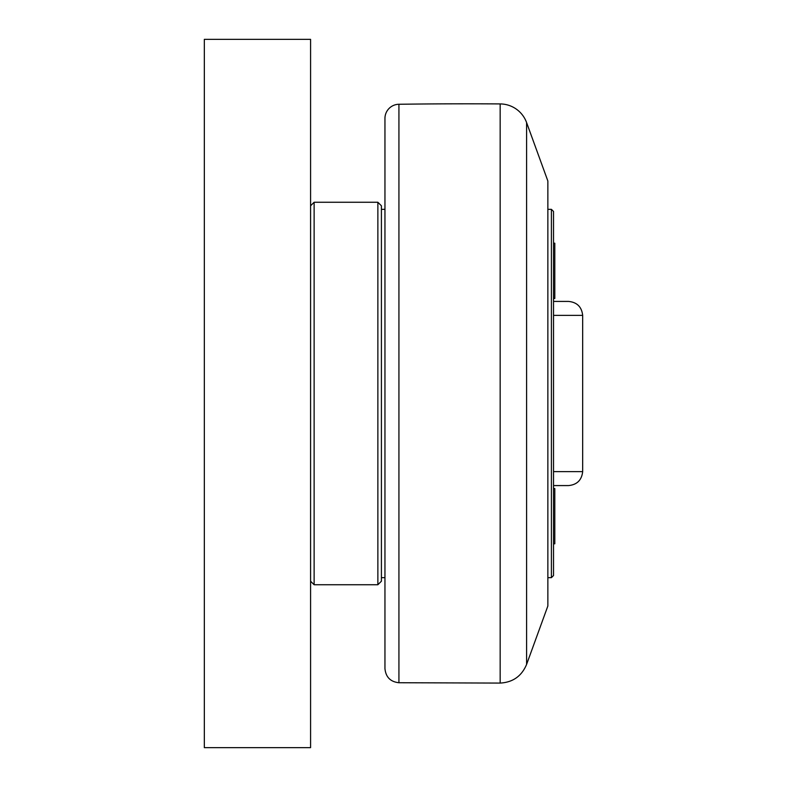 <?xml version="1.0" encoding="UTF-8"?>
<svg xmlns="http://www.w3.org/2000/svg" width="787" height="787" viewBox="0 0 787 787"><rect width="100%" height="100%" fill="white"/><g stroke="black" fill="none" stroke-linecap="round" stroke-linejoin="round"><path stroke-width="1.18" d="M553.527 543.807L554.805 543.807L554.805 488.56L553.527 488.56M553.527 298.44L554.805 298.44L554.805 243.193L553.527 243.193M553.527 485.579L568.499 485.579C576.999 484.772 581.721 480.119 582.665 471.639L553.527 471.639M553.527 315.361L582.665 315.361C581.721 306.881 576.999 302.228 568.499 301.421L553.527 301.421M547.86 209.342L551.402 209.342L551.402 577.658L547.86 577.658M551.402 577.658L553.527 575.533L553.527 211.467L551.402 209.342M310.58 747.65L310.58 39.35L204.335 39.35L204.335 747.65L310.58 747.65M310.58 581.199L314.121 584.741L314.121 202.259L377.868 202.259L377.868 584.741L381.41 581.199L381.41 205.8L377.868 202.259M526.592 122.565L547.86 181.01L547.86 605.99L526.592 664.435L526.592 122.565A28.332 28.332 0 0 0 500.158 103.923A4958.1 4958.1 0 0 0 398.93 104.268A14.166 14.166 0 0 0 384.951 118.434L384.951 668.566C385.768 677.086 390.421 681.808 398.93 682.732L398.93 104.268M381.41 209.342L384.951 209.342L384.951 118.434M500.158 103.923L500.158 683.077L398.93 682.732M582.665 315.361L582.665 471.639M381.41 577.658L384.951 577.658M310.58 205.8L314.121 202.259M314.121 584.741L377.868 584.741M526.592 664.435C521.653 676.151 512.849 682.368 500.158 683.077"/></g></svg>
